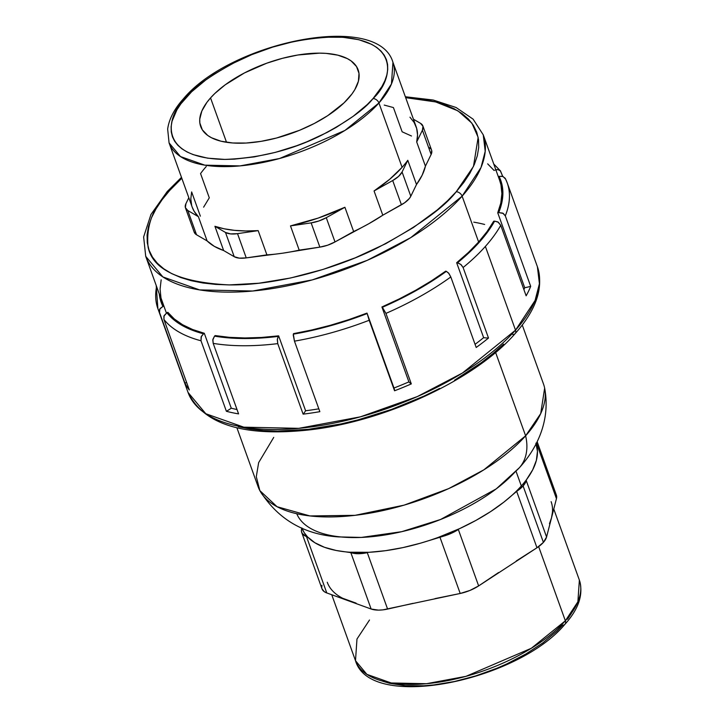 <?xml version="1.0" encoding="UTF-8"?>
<svg xmlns="http://www.w3.org/2000/svg" width="723" height="723" viewBox="0 0 723 723"><rect width="100%" height="100%" fill="white"/><g stroke="black" fill="none" stroke-linecap="round" stroke-linejoin="round"><path stroke-width="1.08" d="M551.125 501.663A118.97 52.906 160.2 0 1 551.513 517.822L546.57 536.99L526.263 480.578L523.1 485.973L503.886 502.114L490.664 511.577L475.851 520.452L459.765 528.558A124.455 55.346 -19.8 0 0 515.228 492.291L516.656 491.351L536.972 547.763A26.145 11.631 -19.8 0 0 543.407 542.377L523.1 485.973A26.145 11.631 160.2 0 1 516.656 491.351L536.972 547.763L478.644 585.91L469.905 590.456L460.208 593.475L382.856 609.869L378.409 610.122L371.134 609.019L348.956 600.985A118.97 52.906 160.2 0 1 327.257 582.259M564.97 624.247A5.233 3.624 -138.3 0 0 565.359 620.795L531.333 648.269L465.964 676.339L426.453 683.714L391.233 682.973L366.877 674.36L355.499 660.705A118.97 52.906 -19.8 0 0 446.624 680.84A118.97 52.906 -19.8 0 0 565.359 620.795L538.644 546.606L565.359 620.795A118.97 52.906 -19.8 0 0 579.367 580.108L577.885 601.798L565.359 620.795A5.233 3.624 41.7 0 1 564.97 624.247A5.233 3.624 41.7 0 1 562.639 625.187L556.837 631.188L542.756 642.946L525.847 654.008L506.751 663.949L496.611 668.377L475.635 675.933L454.406 681.527L433.737 684.943L423.859 685.784L405.504 685.711L389.598 683.298L382.747 681.238M505.16 178.229L502.494 176.285L499.042 176.367A39.223 17.442 160.2 0 0 498.301 176.638A39.223 17.442 160.2 0 1 499.042 176.367L503.027 176.475L505.63 179.15A185.639 82.558 160.2 0 1 507.239 182.937L537.379 266.67C543.877 287.42 536.457 309.742 515.119 333.628A5.233 3.624 -138.3 0 0 515.517 330.158L462.422 373.032L417.288 396.593L360.425 416.828L298.771 428.332L243.814 427.176L205.811 413.737L188.043 392.435A185.639 82.558 -19.8 0 0 330.248 423.859A185.639 82.558 -19.8 0 0 515.517 330.158A185.639 82.558 -19.8 0 0 537.379 266.67L539.421 283.705L535.065 300.506L515.517 330.158L485.377 246.426A185.639 82.558 160.2 0 1 463.109 267.519L488.495 338.03A39.223 17.442 -19.8 0 1 483.642 337.659A39.223 17.442 -19.8 0 0 488.495 338.03L463.109 267.519L460.741 264.365L457.433 262.838A39.223 17.442 160.2 0 1 456.665 262.738L483.642 337.659A179.367 79.765 -19.8 0 1 475.056 344.32A179.367 79.765 -19.8 0 0 483.642 337.659L456.665 262.738A179.367 79.765 -19.8 0 0 478.626 242.006L462.124 196.168A5.233 3.624 -138.3 0 0 456.231 191.749C443.615 208.043 417.343 226.76 377.415 247.881C337.469 267.917 277.632 285.477 229.308 284.916C179.756 282.458 152.68 269.806 148.07 246.959C145.956 225.675 153.113 206.886 169.562 190.601L181.807 178.265L169.562 190.601A5.233 3.624 -138.3 0 0 167.23 191.541A5.233 3.624 41.7 0 1 169.562 190.601L162.051 199.792L156.005 208.902L151.469 217.831L148.477 226.516L147.076 234.858L147.275 242.774L149.065 250.194L152.436 257.054L157.352 263.271L163.76 268.793L171.613 273.574L180.822 277.56L191.297 280.714L202.955 283L215.662 284.41L229.308 284.916L258.879 283.226L290.529 278.003L323.027 269.435L355.147 257.867L385.639 243.732L413.33 227.573L437.171 210.022L447.347 200.931L456.231 191.749L463.732 182.558L469.787 173.448L474.324 164.51L477.307 155.825L478.707 147.492L478.518 139.566L476.719 132.146L473.357 125.296L468.441 119.069L462.033 113.547L454.18 108.766L444.97 104.79L434.487 101.636L422.838 99.34L405.675 97.668L435.653 101.925L457.957 110.863L471.911 123.181L478.156 137.361L473.475 166.417L456.231 191.749A5.233 3.624 41.7 0 1 462.124 196.168L481.012 167.519L485.214 151.288L483.244 134.821A179.367 79.765 160.2 0 1 462.124 196.168L478.626 242.006A179.367 79.765 -19.8 0 0 493.682 221.238A39.223 17.442 160.2 0 1 494.613 221.139L498.31 222.223L500.75 225.305A185.639 82.558 160.2 0 1 485.377 246.426L515.517 330.158A5.233 3.624 41.7 0 1 515.138 333.61A5.233 3.624 41.7 0 1 512.806 334.55M431.694 150.511L431.125 154.469L425.422 166.182L422.169 175.183L416.502 184.519L410.8 196.24L409.399 198.427L404.618 202.774L382.792 215.201L374.062 190.962A118.97 52.906 -19.8 0 0 402.096 167.329L378.933 102.982L391.459 83.976L392.941 62.295A118.97 52.906 160.2 0 1 378.933 102.982L402.096 167.329A118.97 52.906 -19.8 0 0 407.781 160.289L416.502 184.519A118.97 52.906 -19.8 0 0 425.422 166.182L416.701 141.952A118.97 52.906 -19.8 0 0 416.105 126.633L392.941 62.295C378.084 11.08 230.664 42.088 183.479 98.735A5.233 3.624 41.7 0 1 185.793 97.813C194.035 87.167 211.197 74.948 237.28 61.148C266.787 46.353 299.033 38.292 334.017 36.954C402.566 38.066 392.77 80.669 373.041 98.563A5.233 3.624 41.7 0 1 378.933 102.982A118.97 52.906 160.2 0 1 260.199 163.027A118.97 52.906 160.2 0 1 169.074 142.892L180.452 156.548L204.808 165.16L240.027 165.901L279.539 158.518L344.907 130.456L378.933 102.982A5.233 3.624 -138.3 0 0 373.041 98.563L381.889 86.606L384.853 80.768L386.805 75.102L387.718 69.652L387.591 64.483L386.425 59.629L384.22 55.156L381.012 51.098L376.828 47.483L371.703 44.365L358.843 39.702L342.928 37.289L324.573 37.216L304.482 39.485L294.026 41.473L272.797 47.067L251.821 54.623L231.902 63.859L213.818 74.406L205.675 80.054L191.595 91.812L180.895 103.814L176.945 109.76L172.029 121.274L171.116 126.715L171.243 131.893L172.417 136.737L174.614 141.22L177.822 145.278L182.015 148.884L187.14 152.011L193.149 154.614L207.609 158.165L224.826 159.412L234.261 159.159L254.351 156.882L275.4 152.363L296.611 145.757L307.013 141.744L326.932 132.517L336.249 127.384L353.158 116.322L367.239 104.564L373.041 98.563C364.799 109.209 347.636 121.428 321.554 135.219C292.047 150.013 259.801 158.084 224.826 159.412C156.276 158.301 166.064 115.707 185.793 97.813A5.233 3.624 -138.3 0 0 183.461 98.753C174.333 108.92 169.055 119.033 167.655 129.083L169.074 142.892L192.237 207.23A118.97 52.906 -19.8 0 0 198.382 216.674L207.112 240.913L196.539 234.767L194.098 231.839M210.547 97.912L226.525 142.295L210.547 97.912A83.669 37.207 160.2 0 1 294.053 55.68A83.669 37.207 160.2 0 1 358.138 69.842A83.669 37.207 160.2 0 1 348.287 98.464A83.669 37.207 160.2 0 1 264.781 140.687A83.669 37.207 160.2 0 1 200.696 126.525A83.669 37.207 160.2 0 1 210.547 97.912L214.812 93.493L225.169 84.844L244.464 72.933L266.769 63.19L282.377 58.337L297.858 55.002L319.584 53.141L326.136 53.385L337.84 55.165L347.302 58.59L351.071 60.886L356.511 66.534L358.997 73.394L358.418 81.202L354.803 89.67L351.893 94.044L344.021 102.874L327.682 115.68L314.369 123.443L299.72 130.23L276.466 138.039L260.976 141.365L246.2 143.037L232.698 142.982L220.994 141.211L211.532 137.777L207.763 135.481L202.323 129.842L199.837 122.982L199.747 119.178L201.853 110.999L206.941 102.323L210.547 97.912M526.136 295.815L500.75 225.305L526.136 295.815A185.639 82.558 160.2 0 0 530.691 286.353L505.305 215.843L530.691 286.353A185.639 82.558 160.2 0 1 526.136 295.815M505.449 178.717L507.239 182.937A185.639 82.558 160.2 0 1 505.305 215.843L502.702 213.104L498.716 212.607A39.223 17.442 160.2 0 1 497.74 212.797A179.367 79.765 -19.8 0 0 499.747 180.651L483.244 134.821L473.122 119.168L456.077 107.492L433.176 100.018L405.35 96.755M496.168 169.706L497.804 169.571L500.452 170.881L502.72 176.358L500.271 170.682L497.894 169.58L495.065 170.086M236.882 427.727L258.111 486.687A151.649 67.438 -19.8 0 0 374.27 512.354A151.649 67.438 -19.8 0 0 525.621 435.815L495.598 352.435L525.621 435.815L483.877 469.823L448.649 488.621L404.103 505.142L355.038 515.336L309.95 515.942L277.054 506.715L259.855 490.628C277.768 519.231 303.976 534.659 338.509 536.909L361.355 537.424L401.69 531.685L440.587 519.485L496.267 488.856L519.367 467.736C536.276 449.281 550.908 421.229 544.645 388.097L540.714 413.592L525.621 435.815A57.524 39.846 41.7 0 1 519.439 467.654A57.524 39.846 41.7 0 1 515.933 470.98A124.455 55.346 160.2 0 1 392.851 533.583A124.455 55.346 160.2 0 1 296.773 513.737M535.897 443.181L537.46 451.36L536.385 460.298L532.706 469.787L526.507 479.638A124.455 55.346 -19.8 0 1 521.328 485.964A124.455 55.346 -19.8 0 1 515.228 492.291A124.455 55.346 -19.8 0 0 521.328 485.964L516.05 471.324L521.328 485.964A124.455 55.346 -19.8 0 0 526.507 479.638A124.455 55.346 -19.8 0 0 536.105 443.741M519.439 467.654A57.524 39.846 -138.3 0 0 525.621 435.815A151.649 67.438 -19.8 0 0 543.479 383.949L522.25 324.989M524.708 287.718L497.74 212.797L524.708 287.718A39.223 17.442 -19.8 0 0 530.691 286.353A39.223 17.442 -19.8 0 1 524.708 287.718A179.367 79.765 -19.8 0 1 523.904 289.625A179.367 79.765 -19.8 0 0 524.708 287.718M238.319 426.724L250.393 429.091L263.561 430.556L277.704 431.08L308.341 429.326L341.12 423.913L357.93 419.891L391.568 409.408L424.157 396.032L439.665 388.405M454.451 380.262L481.274 362.72L493.059 353.484L503.597 344.067M498.635 572.499L478.644 585.91L458.337 529.498L444.781 535.788L420.524 543.172L402.892 547.609L385.612 550.673L369.073 552.291A124.455 55.346 -19.8 0 0 438.111 537.451A124.455 55.346 -19.8 0 0 459.765 528.558L438.111 537.451L439.9 537.072L460.208 593.475L434.984 598.626M412.969 603.362L387.6 609.082L367.293 552.679L358.102 553.719L336.195 550.474L324.482 547.293L314.866 542.747L307.564 536.927A124.455 55.346 -19.8 0 0 349.733 552.218A124.455 55.346 -19.8 0 0 369.073 552.291L349.733 552.218L350.827 552.607L371.134 609.019L326.778 592.941L324.22 591.631L321.988 588.775M384.238 105.079L393.42 107.564L402.142 131.803L411.495 136.014M429.254 147.582L430.836 148.884M382.792 215.201L368.829 223.714L335.002 241.934L327.618 245.214L319.864 247.121L282.72 253.186L246.245 257.894L239.304 258.138L234.216 256.692L223.651 250.538L214.297 246.335L207.112 240.913A118.97 52.906 -19.8 0 0 223.651 250.538L214.921 226.299A118.97 52.906 -19.8 0 0 258.174 230.628L266.895 254.867A118.97 52.906 -19.8 0 0 299.205 250.14L290.483 225.901A118.97 52.906 -19.8 0 0 344.907 207.275L353.637 231.514A118.97 52.906 -19.8 0 0 382.792 215.201L374.062 190.962L392.697 180.542L401.428 204.781L382.792 215.201M203.624 207.167L209.29 197.822L200.56 173.583A118.97 52.906 160.2 0 1 206.245 166.543M381.916 306.968A179.367 79.765 -19.8 0 0 445.711 271.152A39.223 17.442 160.2 0 1 446.344 271.351L448.893 273.448L450.809 276.963L476.195 347.474L450.809 276.963A185.639 82.558 160.2 0 1 385.937 313.393L382.259 307.338A39.223 17.442 160.2 0 1 381.916 306.968L408.893 381.889L381.916 306.968L399.259 298.924L415.797 290.203L431.342 280.904L445.711 271.152A39.223 17.442 160.2 0 1 446.344 271.351L431.902 281.148L416.294 290.483L399.674 299.25L382.259 307.338A39.223 17.442 160.2 0 1 381.916 306.968M393.963 388.016A39.223 17.442 -19.8 0 1 394.568 390.781A185.639 82.558 160.2 0 0 411.315 383.904A39.223 17.442 -19.8 0 1 408.893 381.889A179.367 79.765 -19.8 0 1 393.972 388.016A179.367 79.765 -19.8 0 0 408.893 381.889A39.223 17.442 -19.8 0 0 411.315 383.904L385.937 313.393L411.315 383.904A185.639 82.558 160.2 0 1 394.568 390.781A39.223 17.442 -19.8 0 0 394.098 388.368L367.13 313.448A39.223 17.442 160.2 0 1 367.157 313.538L394.568 390.781L369.182 320.271A185.639 82.558 160.2 0 1 294.46 341.157L293.348 334.162A39.223 17.442 160.2 0 1 293.52 333.637A179.367 79.765 -19.8 0 0 366.995 313.095A39.223 17.442 160.2 0 1 367.13 313.448M305.603 410.754A179.367 79.765 -19.8 0 0 318.825 408.829A179.367 79.765 -19.8 0 1 305.603 410.754L278.635 335.843L305.603 410.754A39.223 17.442 -19.8 0 1 303.127 414.143L277.74 343.624L303.127 414.143A39.223 17.442 -19.8 0 0 305.603 410.754M215.165 335.58A179.367 79.765 -19.8 0 0 278.635 335.843A39.223 17.442 160.2 0 1 278.283 336.394L277.316 339.674L277.74 343.624A185.639 82.558 160.2 0 1 213.195 343.371L212.878 339.412L214.523 336.141A39.223 17.442 160.2 0 1 215.165 335.58L229.426 337.343L244.889 337.966L261.355 337.469L278.635 335.843A39.223 17.442 160.2 0 1 278.283 336.394L260.922 338.03L244.383 338.536L228.857 337.903L214.523 336.141A39.223 17.442 160.2 0 1 215.165 335.58M231.27 408.197A179.367 79.765 -19.8 0 0 237.017 409.534A179.367 79.765 -19.8 0 1 231.27 408.197L204.302 333.276L231.27 408.197A39.223 17.442 -19.8 0 1 226.389 411.288L201.003 340.777L226.389 411.288A39.223 17.442 -19.8 0 0 231.27 408.197M167.835 312.3A179.367 79.765 -19.8 0 0 204.302 333.276A39.223 17.442 160.2 0 1 203.524 333.8L201.13 336.918L201.003 340.777A185.639 82.558 160.2 0 1 163.922 319.449L164.112 315.626L166.896 312.734A39.223 17.442 160.2 0 1 167.835 312.3L174.297 318.97L182.603 324.735L192.634 329.525L204.302 333.276A39.223 17.442 160.2 0 1 203.524 333.8L191.821 330.031L181.735 325.223L173.393 319.43L166.896 312.734A39.223 17.442 160.2 0 1 167.835 312.3M181.482 177.352L167.239 191.523L150.962 214.478L143.633 236.927L145.721 256.34L162.883 276.927L199.602 289.905L252.698 291.026L312.273 279.9L367.212 260.352L410.818 237.596L462.124 196.168A179.367 79.765 160.2 0 1 283.109 286.697A179.367 79.765 160.2 0 1 145.721 256.34L162.223 302.169A179.367 79.765 -19.8 0 0 163.904 306.1L166.389 313.005L163.904 306.1A39.223 17.442 160.2 0 1 162.928 306.462L159.864 308.92L159.512 312.481L184.898 383A39.223 17.442 -19.8 0 0 186.615 382.476A39.223 17.442 -19.8 0 1 184.898 383L159.512 312.481A185.639 82.558 160.2 0 1 157.903 308.703A185.639 82.558 160.2 0 1 156.602 286.552M319.846 411.667L294.46 341.157L319.846 411.667A185.639 82.558 160.2 0 1 303.127 414.143A185.639 82.558 160.2 0 0 319.846 411.667M238.581 413.881L213.195 343.371L238.581 413.881A185.639 82.558 160.2 0 1 226.389 411.288A185.639 82.558 160.2 0 0 238.581 413.881M189.309 389.959L163.922 319.449L189.309 389.959A185.639 82.558 160.2 0 1 184.898 383A185.639 82.558 160.2 0 0 189.309 389.959M571.486 613.24L567.537 619.186M301.907 528.052A124.455 55.346 -19.8 0 0 307.564 536.927L306.471 536.538L307.564 536.927L304.193 532.643L301.862 527.935M259.855 490.628L256.294 476.665L258.653 462.612L273.719 437.415M488.495 338.03A185.639 82.558 160.2 0 1 476.195 347.474A185.639 82.558 160.2 0 0 488.495 338.03M456.665 262.738L468.45 252.435L478.626 242.006L487.067 231.559L493.682 221.238A39.223 17.442 160.2 0 1 494.613 221.139L487.971 231.514L479.485 242.006L469.263 252.49L457.433 262.838A39.223 17.442 160.2 0 1 456.665 262.738M458.364 263.055L461.22 264.772L463.109 267.519A185.639 82.558 -19.8 0 0 485.377 246.426A185.639 82.558 -19.8 0 0 500.75 225.305L497.822 221.907L494.613 221.139A180.416 80.226 160.2 0 1 457.433 262.838M293.52 333.637L311.767 329.995L330.239 325.332L348.721 319.674L366.995 313.095A39.223 17.442 160.2 0 1 367.157 313.538L348.802 320.135L330.239 325.82L311.676 330.51L293.348 334.162A39.223 17.442 160.2 0 1 293.52 333.637M161.157 279.828L160.072 289.182L160.994 297.966L163.904 306.1A39.223 17.442 160.2 0 1 162.928 306.462L160 298.292L159.295 294.053A180.416 80.226 160.2 0 0 162.928 306.462L160.163 308.468L159.44 309.923L159.512 312.481A185.639 82.558 -19.8 0 1 157.894 308.685M494.125 170.52L487.664 163.85M507.239 182.955A185.639 82.558 -19.8 0 1 505.305 215.843L503.244 213.402L498.716 212.607A180.416 80.226 160.2 0 0 499.042 176.367L501.961 184.537L502.892 193.366L501.807 202.756L498.716 212.607A39.223 17.442 160.2 0 1 497.74 212.797L500.813 203L501.889 193.647L500.967 184.853L499.701 180.542M382.72 307.853L385.937 313.393A185.639 82.558 -19.8 0 0 450.809 276.963L448.54 273.023L446.344 271.351A180.416 80.226 160.2 0 1 382.259 307.338M293.222 334.885L294.46 341.157A185.639 82.558 -19.8 0 0 369.182 320.271L367.157 313.538A180.416 80.226 160.2 0 1 293.348 334.162M277.74 343.624L277.379 339.114L278.283 336.394A180.416 80.226 160.2 0 1 214.523 336.141L212.797 340.036L213.195 343.371A185.639 82.558 -19.8 0 0 277.74 343.624M201.003 340.777L201.365 336.385L203.524 333.8A180.416 80.226 160.2 0 1 166.896 312.734L163.895 316.213L163.922 319.449A185.639 82.558 -19.8 0 0 201.003 340.777M484.636 224.464A179.367 79.765 -19.8 0 0 473.773 222.16M407.781 160.289L416.502 184.519L410.8 196.24L402.078 172.002L407.781 160.289A118.97 52.906 160.2 0 1 402.096 167.329L389.607 179.367L374.062 190.962L392.697 180.542L398.581 176.394L402.078 172.002L407.781 160.289M425.422 166.182L416.701 141.952L422.404 130.23L431.125 154.469L425.422 166.182M420.524 123.344L413.429 119.214L420.524 123.344A20.922 9.3 160.2 0 1 422.874 125.956A20.922 9.3 160.2 0 1 422.404 130.23L422.973 126.272L420.524 123.344M409.959 117.189L414.134 122.476L416.665 128.423L417.533 134.948L416.701 141.952L422.404 130.23L431.125 154.469A20.922 9.3 -19.8 0 0 431.595 150.194L422.874 125.956M344.907 207.275L353.637 231.514L335.002 241.934L326.272 217.695L344.907 207.275L318.111 218.111L290.483 225.901L311.134 222.883L319.864 247.121L299.205 250.14L290.483 225.901L311.134 222.883L318.888 220.976L326.272 217.695L344.907 207.275M258.174 230.628L266.895 254.867L246.245 257.894L237.524 233.656L258.174 230.628L245.892 230.971L234.478 230.348L224.103 228.784L214.921 226.299L225.495 232.454L234.216 256.692L223.651 250.538L214.921 226.299L225.495 232.454L230.574 233.9L237.524 233.656L258.174 230.628M185.468 207.917L194.198 232.155A20.922 9.3 -19.8 0 0 196.539 234.767L187.808 210.529A20.922 9.3 160.2 0 1 185.468 207.917A20.922 9.3 160.2 0 1 185.938 203.642L188.811 197.731L185.938 203.642L185.368 207.6L187.808 210.529L198.382 216.674L207.112 240.913L196.539 234.767L187.808 210.529L198.382 216.674L194.207 211.387L192.21 207.158M200.361 216.159L191.64 191.92L190.809 198.915L191.667 205.44M335.002 241.934L326.272 217.695A20.922 9.3 160.2 0 1 311.134 222.883L319.864 247.121A20.922 9.3 -19.8 0 0 335.002 241.934M410.8 196.24L402.078 172.002A20.922 9.3 160.2 0 1 392.697 180.542L401.428 204.781A20.922 9.3 -19.8 0 0 410.8 196.24M246.245 257.894L237.524 233.656A20.922 9.3 160.2 0 1 225.495 232.454L234.216 256.692A20.922 9.3 -19.8 0 0 246.245 257.894M553.773 509.037L579.367 580.108C583.633 594.161 578.825 608.883 564.952 624.265C517.776 680.903 370.357 711.929 355.499 660.705L356.972 639.024L369.507 620.018M321.744 587.718L321.925 585.278M342.666 598.264L356.114 603.136M549.471 523.75L551.513 517.822L546.57 536.99L543.407 542.377L536.972 547.763L516.321 560.931M555.86 494.062L556.629 496.204L556.448 498.644L551.513 517.822L552.471 512.119M526.263 480.578L526.507 479.638L526.263 480.578A26.145 11.631 160.2 0 1 523.1 485.973L543.407 542.377A26.145 11.631 -19.8 0 0 546.57 536.99L526.263 480.578M537.135 441.681L556.367 495.101A26.145 11.631 -19.8 0 1 556.448 498.644L536.439 443.072L556.448 498.644L551.513 517.822M348.956 600.985L326.778 592.941L306.471 536.538L302.205 533.457L301.437 531.315L301.618 528.875A26.145 11.631 160.2 0 0 301.699 532.417L322.006 588.829A26.145 11.631 -19.8 0 0 326.778 592.941L306.471 536.538A26.145 11.631 160.2 0 1 301.699 532.417M439.9 537.072L460.208 593.475A26.145 11.631 -19.8 0 0 478.644 585.91L458.337 529.498A26.145 11.631 160.2 0 1 439.9 537.072M350.827 552.607L371.134 609.019A26.145 11.631 -19.8 0 0 387.6 609.082L367.293 552.679A26.145 11.631 160.2 0 1 350.827 552.607M355.499 660.705L331.749 594.749M515.119 333.628C475.047 379.918 383.371 422.277 307.139 430.14C242.991 436.728 203.29 424.166 188.043 392.435L157.903 308.703L156.213 285.495M493.746 163.976L500.569 171.017"/></g></svg>
